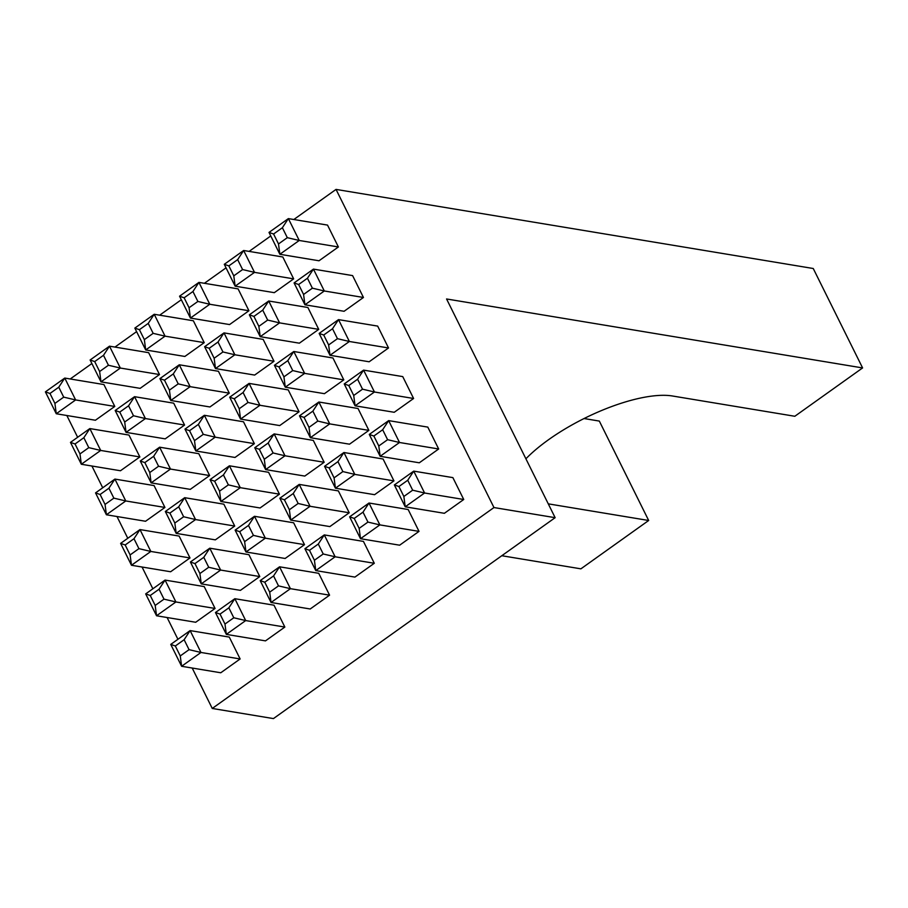<?xml version="1.0" encoding="UTF-8"?>
<svg xmlns="http://www.w3.org/2000/svg" width="908" height="908" viewBox="0 0 908 908"><rect width="100%" height="100%" fill="white"/><g stroke="black" fill="none" stroke-linecap="round" stroke-linejoin="round"><path stroke-width="1.36" d="M463.738 499.491L452.876 477.619L413.73 471.127L424.581 492.999L463.738 499.491L444.375 513.304L405.218 506.812L394.356 484.94L413.73 471.127L407.737 480.253L398.93 486.529L403.867 496.472L412.663 490.195L407.737 480.253M493.963 507.549L336.039 189.409L813.25 268.507L862.6 367.933L446.566 298.97L555.14 517.685L493.963 507.549L212.256 708.456L192.19 668.027M177.923 639.289L167.117 617.531M152.85 588.781L142.045 567.023M127.778 538.285L116.984 516.516M102.718 487.778L91.912 466.008M77.645 437.27L66.84 415.512M336.039 189.409L293.829 219.509M270.766 235.955L249.11 251.403M226.047 267.849L204.391 283.296M181.316 299.742L159.672 315.19M136.597 331.636L114.953 347.083M91.878 363.529L70.222 378.976M367.944 522.089L363.007 512.146L354.211 518.423L359.148 528.365L367.944 522.089L379.862 524.892L360.499 538.705L399.645 545.197L419.019 531.384L408.157 509.513L369 503.021L379.862 524.892L419.019 531.384M323.225 553.982L318.288 544.04L309.492 550.316L314.418 560.259L323.225 553.982L335.143 556.786L315.768 570.599L354.926 577.091L374.3 563.278L363.438 541.406L324.281 534.914L335.143 556.786L374.3 563.278M278.506 585.876L273.569 575.933L264.761 582.21L269.699 592.152L278.506 585.876L290.424 588.679L271.049 602.492L310.207 608.984L329.57 595.171L318.719 573.3L279.562 566.808L290.424 588.679L329.57 595.171M233.787 617.769L228.85 607.827L220.042 614.103L224.98 624.046L233.787 617.769L245.693 620.573L226.33 634.386L265.488 640.878L284.851 627.065L274 605.193L234.843 598.701L245.693 620.573L284.851 627.065M189.068 649.663L184.131 639.72L175.323 645.997L180.261 655.939L189.068 649.663L200.974 652.466L181.611 666.279L220.769 672.771L240.132 658.958L229.281 637.087L190.124 630.595L200.974 652.466L240.132 658.958M387.603 439.688L382.665 429.745L373.858 436.022L378.795 445.964L387.603 439.688L399.509 442.491L380.146 456.304L419.303 462.796L438.666 448.983L427.804 427.112L388.658 420.62L399.509 442.491L438.666 448.983M342.872 471.581L337.946 461.639L329.139 467.915L334.076 477.858L342.872 471.581L354.79 474.385L335.427 488.198L374.584 494.69L393.947 480.877L383.085 459.005L343.928 452.513L354.79 474.385L393.947 480.877M298.153 503.475L293.216 493.532L284.42 499.809L289.357 509.751L298.153 503.475L310.071 506.278L290.708 520.091L329.854 526.583L349.228 512.77L338.366 490.899L299.209 484.407L310.071 506.278L349.228 512.77M253.434 535.368L248.497 525.426L239.701 531.702L244.627 541.645L253.434 535.368L265.352 538.172L245.977 551.985L285.135 558.477L304.509 544.664L293.647 522.792L254.49 516.3L265.352 538.172L304.509 544.664M208.715 567.262L203.778 557.319L194.97 563.596L199.908 573.538L208.715 567.262L220.633 570.065L201.258 583.878L240.416 590.37L259.779 576.557L248.928 554.686L209.771 548.194L220.633 570.065L259.779 576.557M163.996 599.155L159.059 589.213L150.251 595.489L155.189 605.432L163.996 599.155L175.902 601.959L156.539 615.772L195.697 622.264L215.06 608.451L204.209 586.579L165.052 580.087L175.902 601.959L215.06 608.451M362.53 389.18L357.593 379.238L348.786 385.525L353.723 395.468L362.53 389.18L374.448 391.995L355.073 405.808L394.231 412.289L413.594 398.487L402.743 376.604L363.586 370.124L374.448 391.995L413.594 398.487M317.811 421.074L312.874 411.131L304.066 417.419L309.004 427.362L317.811 421.074L329.718 423.888L310.354 437.701L349.512 444.182L368.875 430.381L358.024 408.498L318.867 402.017L329.718 423.888L368.875 430.381M273.092 452.967L268.155 443.025L259.348 449.312L264.285 459.255L273.092 452.967L284.998 455.782L265.635 469.595L304.793 476.076L324.156 462.274L313.294 440.391L274.148 433.911L284.998 455.782L324.156 462.274M228.362 484.861L223.436 474.918L214.629 481.206L219.566 491.149L228.362 484.861L240.279 487.675L220.916 501.488L260.074 507.969L279.437 494.168L268.575 472.285L229.418 465.804L240.279 487.675L279.437 494.168M183.643 516.754L178.706 506.812L169.909 513.088L174.835 523.031L183.643 516.754L195.561 519.558L176.186 533.371L215.344 539.863L234.718 526.05L223.856 504.178L184.699 497.686L195.561 519.558L234.718 526.05M138.924 548.648L133.987 538.705L125.179 544.982L130.116 554.924L138.924 548.648L150.841 551.451L131.467 565.264L170.625 571.756L189.988 557.943L179.137 536.072L139.98 529.58L150.841 551.451L189.988 557.943M337.458 338.673L332.521 328.73L323.713 335.018L328.651 344.949L337.458 338.673L349.376 341.487L330.001 355.3L369.159 361.781L388.522 347.968L377.671 326.097L338.514 319.616L349.376 341.487L388.522 347.968M292.739 370.566L287.802 360.624L278.994 366.911L283.932 376.843L292.739 370.566L304.645 373.381L285.282 387.194L324.44 393.675L343.803 379.862L332.952 357.99L293.795 351.51L304.645 373.381L343.803 379.862M248.009 402.46L243.083 392.517L234.275 398.805L239.213 408.736L248.009 402.46L259.926 405.274L240.563 419.087L279.721 425.568L299.084 411.755L288.222 389.884L249.076 383.403L259.926 405.274L299.084 411.755M203.29 434.353L198.364 424.411L189.556 430.698L194.494 440.641L203.29 434.353L215.207 437.168L195.844 450.981L235.002 457.462L254.365 443.66L243.503 421.777L204.345 415.296L215.207 437.168L254.365 443.66M158.571 466.247L153.634 456.315L144.837 462.592L149.775 472.535L158.571 466.247L170.488 469.061L151.125 482.874L190.271 489.367L209.646 475.554L198.784 453.682L159.626 447.19L170.488 469.061L209.646 475.554M113.852 498.14L108.915 488.209L100.118 494.485L105.044 504.428L113.852 498.14L125.769 500.955L106.395 514.768L145.552 521.26L164.927 507.447L154.065 485.576L114.907 479.084L125.769 500.955L164.927 507.447M312.386 288.177L307.449 278.234L298.641 284.51L303.578 294.453L312.386 288.177L324.304 290.98L304.929 304.793L344.087 311.285L363.45 297.472L352.599 275.601L313.442 269.108L324.304 290.98L363.45 297.472M267.667 320.07L262.73 310.127L253.922 316.404L258.859 326.347L267.667 320.07L279.573 322.873L260.21 336.686L299.368 343.179L318.731 329.366L307.88 307.494L268.723 301.002L279.573 322.873L318.731 329.366M222.948 351.964L218.011 342.021L209.203 348.297L214.14 358.24L222.948 351.964L234.854 354.767L215.491 368.58L254.649 375.072L274.012 361.259L263.161 339.388L224.004 332.896L234.854 354.767L274.012 361.259M178.218 383.857L173.292 373.914L164.484 380.191L169.421 390.134L178.218 383.857L190.135 386.66L170.772 400.473L209.93 406.966L229.293 393.153L218.431 371.281L179.285 364.789L190.135 386.66L229.293 393.153M133.499 415.75L128.561 405.808L119.765 412.084L124.702 422.027L133.499 415.75L145.416 418.554L126.053 432.367L165.199 438.859L184.574 425.046L173.712 403.175L134.554 396.683L145.416 418.554L184.574 425.046M88.78 447.644L83.842 437.701L75.046 443.978L79.983 453.921L88.78 447.644L100.697 450.447L81.323 464.26L120.48 470.753L139.855 456.94L128.993 435.068L89.835 428.576L100.697 450.447L139.855 456.94M287.314 237.669L282.377 227.726L273.58 234.003L278.506 243.946L287.314 237.669L299.231 240.472L279.857 254.285L319.014 260.778L338.389 246.965L327.527 225.093L288.369 218.601L299.231 240.472L338.389 246.965M242.595 269.562L237.658 259.62L228.85 265.896L233.787 275.839L242.595 269.562L254.512 272.366L235.138 286.179L274.295 292.671L293.659 278.858L282.808 256.987L243.65 250.494L254.512 272.366L293.659 278.858M197.876 301.456L192.939 291.513L184.131 297.79L189.068 307.733L197.876 301.456L209.782 304.259L190.419 318.072L229.576 324.565L248.94 310.752L238.089 288.88L198.931 282.388L209.782 304.259L248.94 310.752M153.157 333.349L148.22 323.407L139.412 329.683L144.349 339.626L153.157 333.349L165.063 336.153L145.7 349.966L184.857 356.458L204.221 342.645L193.359 320.774L154.212 314.281L165.063 336.153L204.221 342.645M108.427 365.243L103.501 355.3L94.693 361.577L99.63 371.52L108.427 365.243L120.344 368.046L100.981 381.859L140.138 388.352L159.502 374.539L148.64 352.667L109.493 346.175L120.344 368.046L159.502 374.539M63.708 397.136L58.77 387.194L49.974 393.47L54.911 403.413L63.708 397.136L75.625 399.94L56.262 413.753L95.408 420.245L114.783 406.432L103.921 384.561L64.763 378.069L75.625 399.94L114.783 406.432M862.6 367.933L794.818 416.273L672.453 395.99A97.95 33.29 153.6 0 0 525.914 458.79M548.273 503.849L648.675 520.488L599.325 421.074L584.06 418.543M648.675 520.488L580.893 568.839L501.806 555.73M555.14 517.685L273.433 718.591L212.256 708.456M412.663 490.195L424.581 492.999L405.218 506.812L403.867 496.472M359.148 528.365L360.499 538.705L349.637 516.834L369 503.021L363.007 512.146M314.418 560.259L315.768 570.599L304.918 548.727L324.281 534.914L318.288 544.04M269.699 592.152L271.049 602.492L260.199 580.621L279.562 566.808L273.569 575.933M224.98 624.046L226.33 634.386L215.468 612.514L234.843 598.701L228.85 607.827M180.261 655.939L181.611 666.279L170.749 644.408L190.124 630.595L184.131 639.72M378.795 445.964L380.146 456.304L369.284 434.433L388.658 420.62L382.665 429.745M334.076 477.858L335.427 488.198L324.565 466.326L343.928 452.513L337.946 461.639M289.357 509.751L290.708 520.091L279.846 498.22L299.209 484.407L293.216 493.532M244.627 541.645L245.977 551.985L235.127 530.113L254.49 516.3L248.497 525.426M199.908 573.538L201.258 583.878L190.408 562.007L209.771 548.194L203.778 557.319M155.189 605.432L156.539 615.772L145.677 593.9L165.052 580.087L159.059 589.213M353.723 395.468L355.073 405.808L344.223 383.936L363.586 370.124L357.593 379.238M309.004 427.362L310.354 437.701L299.492 415.83L318.867 402.017L312.874 411.131M264.285 459.255L265.635 469.595L254.773 447.723L274.148 433.911L268.155 443.025M219.566 491.149L220.916 501.488L210.054 479.617L229.418 465.804L223.436 474.918M174.835 523.031L176.186 533.371L165.335 511.499L184.699 497.686L178.706 506.812M130.116 554.924L131.467 565.264L120.616 543.393L139.98 529.58L133.987 538.705M328.651 344.949L330.001 355.3L319.151 333.418L338.514 319.616L332.521 328.73M283.932 376.843L285.282 387.194L274.42 365.311L293.795 351.51L287.802 360.624M239.213 408.736L240.563 419.087L229.701 397.205L249.076 383.403L243.083 392.517M194.494 440.641L195.844 450.981L184.982 429.109L204.345 415.296L198.364 424.411M149.775 472.535L151.125 482.874L140.263 461.003L159.626 447.19L153.634 456.315M105.044 504.428L106.395 514.768L95.544 492.896L114.907 479.084L108.915 488.209M303.578 294.453L304.929 304.793L294.079 282.921L313.442 269.108L307.449 278.234M258.859 326.347L260.21 336.686L249.348 314.815L268.723 301.002L262.73 310.127M214.14 358.24L215.491 368.58L204.629 346.708L224.004 332.896L218.011 342.021M169.421 390.134L170.772 400.473L159.91 378.602L179.285 364.789L173.292 373.914M124.702 422.027L126.053 432.367L115.191 410.495L134.554 396.683L128.561 405.808M79.983 453.921L81.323 464.26L70.472 442.389L89.835 428.576L83.842 437.701M278.506 243.946L279.857 254.285L269.006 232.414L288.369 218.601L282.377 227.726M233.787 275.839L235.138 286.179L224.287 264.307L243.65 250.494L237.658 259.62M189.068 307.733L190.419 318.072L179.557 296.201L198.931 282.388L192.939 291.513M144.349 339.626L145.7 349.966L134.838 328.094L154.212 314.281L148.22 323.407M99.63 371.52L100.981 381.859L90.119 359.988L109.493 346.175L103.501 355.3M54.911 403.413L56.262 413.753L45.4 391.881L64.763 378.069L58.77 387.194M49.974 393.47L45.4 391.881M94.693 361.577L90.119 359.988M139.412 329.683L134.838 328.094M184.131 297.79L179.557 296.201M228.85 265.896L224.287 264.307M273.58 234.003L269.006 232.414M75.046 443.978L70.472 442.389M119.765 412.084L115.191 410.495M164.484 380.191L159.91 378.602M209.203 348.297L204.629 346.708M253.922 316.404L249.348 314.815M298.641 284.51L294.079 282.921M100.118 494.485L95.544 492.896M144.837 462.592L140.263 461.003M189.556 430.698L184.982 429.109M234.275 398.805L229.701 397.205M278.994 366.911L274.42 365.311M323.713 335.018L319.151 333.418M125.179 544.982L120.616 543.393M169.909 513.088L165.335 511.499M214.629 481.206L210.054 479.617M259.348 449.312L254.773 447.723M304.066 417.419L299.492 415.83M348.786 385.525L344.223 383.936M150.251 595.489L145.677 593.9M194.97 563.596L190.408 562.007M239.701 531.702L235.127 530.113M284.42 499.809L279.846 498.22M329.139 467.915L324.565 466.326M373.858 436.022L369.284 434.433M175.323 645.997L170.749 644.408M220.042 614.103L215.468 612.514M264.761 582.21L260.199 580.621M309.492 550.316L304.918 548.727M354.211 518.423L349.637 516.834M398.93 486.529L394.356 484.94"/></g></svg>
